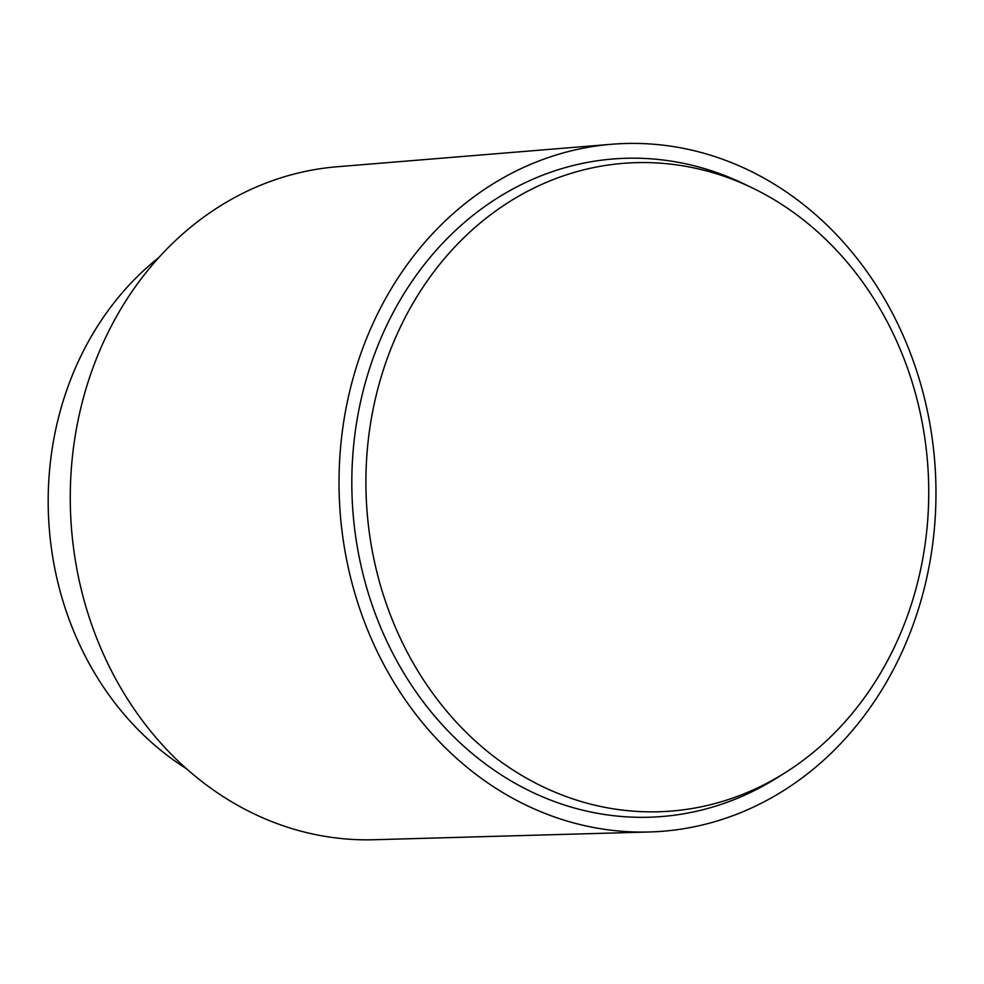 <?xml version="1.0" encoding="UTF-8"?>
<svg xmlns="http://www.w3.org/2000/svg" width="984" height="984" viewBox="0 0 984 984"><rect width="100%" height="100%" fill="white"/><g stroke="black" fill="none" stroke-linecap="round" stroke-linejoin="round"><path stroke-width="1.48" d="M186.714 768.873A300.182 259.973 -93.1 0 1 49.2 474.632A300.182 259.973 -93.1 0 1 158.596 257.747M649.514 831.972L374.092 839.733A337.094 291.928 -93.1 0 1 71.401 467.818A337.094 291.928 -93.1 0 1 337.069 166.763L611.679 144.267A344.462 298.312 -93.1 0 1 934.8 523.562A344.462 298.312 -93.1 0 1 649.514 831.972A344.462 298.312 -93.1 0 1 340.193 451.914A344.462 298.312 -93.1 0 1 611.679 144.267M785.097 772.772L777.36 777.643A329.714 285.532 -93.1 0 1 482.418 761.678A329.714 285.532 -93.1 0 1 352.936 453.439A329.714 285.532 -93.1 0 1 744.716 184.242L752.944 188.227A324.781 281.276 -93.1 0 1 927.641 520.979A324.781 281.276 -93.1 0 1 785.097 772.772A324.781 281.276 -93.1 0 1 494.558 757.04A324.781 281.276 -93.1 0 1 367.007 453.415A324.781 281.276 -93.1 0 1 752.944 188.227"/></g></svg>
